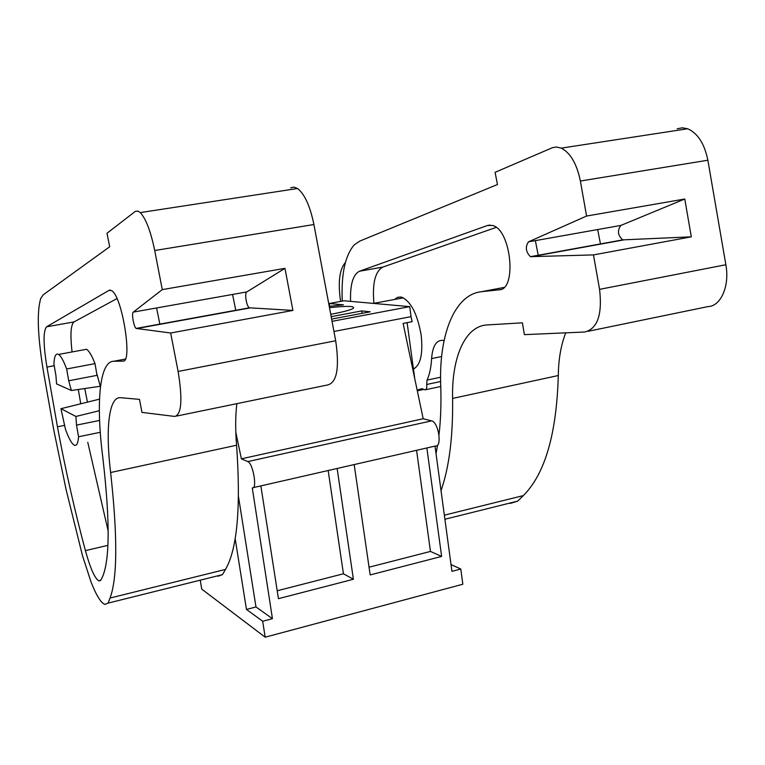<?xml version="1.0" encoding="UTF-8"?>
<svg xmlns="http://www.w3.org/2000/svg" width="765" height="765" viewBox="0 0 765 765"><rect width="100%" height="100%" fill="white"/><g stroke="black" fill="none" stroke-linecap="round" stroke-linejoin="round"><path stroke-width="1.15" d="M200.325 580.645L201.711 589.098L265.187 637.197L262.663 621.256L246.464 609.428L255.979 606.961L272.445 618.675L252.268 487.869C257.576 489.782 253.072 463.217 247.803 461.591L241.377 458.828L423.198 418.742L431.594 420.874L247.803 461.591M235.161 538.636L246.464 609.428M265.187 637.197L462.835 584.231L460.798 569.017L451.034 564.599M332.058 321.338L409.705 306.631L343.973 300.779L329.304 303.495L343.485 304.853L329.237 306.335M330.738 314.31C342.156 312.197 349.557 310.294 352.923 308.611C356.136 306.019 348.333 305.713 329.495 307.664M331.628 319.091L370.203 311.804L361.711 310.925L331.178 316.681M337.136 468.467L353.401 579.268L343.437 573.779L328.166 470.523M260.865 485.899L278.441 598.67L353.401 579.268M262.663 621.256L272.445 618.675M435.008 446.1L451.943 571.35L460.798 569.017M426.86 447.965L441.635 556.423L430.466 551.431L416.571 450.317M354.185 464.575L370.164 574.926L441.635 556.423M238.498 496.734L255.979 606.961M333.951 331.474L411.063 316.643L409.705 306.631M235.83 432.416L241.377 458.828M411.063 316.643L412.125 321.683L403.117 323.432L423.198 418.742M55.922 375.424L56.572 383.906L71.355 390.494L68.726 380.779L97.031 375.347L95.003 363.633C91.867 355.572 89.036 350.791 86.502 349.28L58.57 354.444C55.826 352.981 54.277 356.203 53.913 364.102L55.922 375.424M71.355 390.494L100.301 386.268M99.584 420.425L76.51 425.12L75.917 416.456L99.335 410.709M99.507 399.148L60.961 408.692L65.436 429.194C68.716 438.316 71.642 443.643 74.243 445.163C76.615 446.263 78.059 443.461 78.566 436.767L76.51 425.12M253.32 487.621L435.457 445.995C442.419 447.401 438.527 422.003 431.594 420.874M277.207 590.781L343.437 573.779M58.57 354.444C60.932 356.002 63.619 360.851 66.651 368.988L68.726 380.779M83.462 349.844L86.502 349.28M66.651 368.988L95.003 363.633M60.961 408.692L75.917 416.456M78.566 436.767L100.272 432.292M407.123 322.658L414.783 378.818M329.304 303.495L329.705 306.277M361.711 310.925L362.055 313.344M369.046 567.2L430.466 551.431M170.672 333.014L136.141 328.424C133.76 327.018 131.351 313.153 133.311 312.101L162.276 289.619L284.963 268.343L292.909 310.427L170.672 333.014L178.111 371.455C182.692 399.569 181.573 414.563 174.783 416.447L141.965 412.402L139.498 399.378L120.545 397.704C108.764 396.48 105.36 429.108 110.619 472.521C117.657 536.341 117.466 578.187 110.036 598.048L108.095 603.116L104.91 604.407C100.98 602.935 96.371 595.514 91.073 582.136L82.505 555.696L66.134 489.782L53.846 430.37L44.007 374.869C37.695 337.7 36.615 312.197 40.765 298.369L43.242 294.783L109.711 246.751L106.976 233.268L135.367 211.35L137.853 211.064L140.253 212.594C145.914 218.666 150.734 231.307 154.712 250.518L313.918 224.528C310.112 206.091 304.652 194.081 297.537 188.506L293.932 187.081L290.633 187.817M178.111 371.455L335.692 340.76C339.603 367.841 336.935 382.577 327.688 384.948L176.61 416.074M110.619 472.521L236.576 445.23C235.304 429.538 235.4 415.682 236.844 403.662M236.576 445.23C240.956 507.587 237.265 548.993 225.512 569.418L222.452 574.639L217.996 576.236M108.095 603.116L222.452 574.639M335.692 340.76L313.918 224.528M162.276 289.619L154.712 250.518M292.909 310.427L249.419 307.807C246.483 306.555 244.284 293.052 246.837 291.914L284.963 268.343M113.698 361.262C99.345 361.376 95.883 403.7 102.797 457.374C110.485 523.882 109.873 564.752 100.951 579.985L98.924 580.912C94.86 578.579 90.356 568.481 85.393 550.618C74.53 509.997 65.216 468.735 57.452 426.813L46.952 367.085C43.232 344.355 43.117 330.929 46.608 326.798L109.146 290.279L111.891 290.767C122.467 297.203 132.766 363.26 122.993 361.099L113.698 361.262L125.317 359.072M72.063 351.948C70.112 334.754 70.763 324.752 74.004 321.931L116.969 298.579M156.586 307.96L159.895 324.341M80.755 403.786L78.288 389.481M108.209 531.197L87.774 442.342M87.459 402.132L84.752 388.543M96.658 373.177L100.454 386.918M57.452 426.813L64.757 425.33M232.579 294.458L235.802 310.523M342.261 301.094C341.104 274.319 345.063 255.615 354.147 244.972L359.789 241.09L497.48 184.528L495.07 172.326L552.473 147.674L556.442 147.014L561.261 148.123C570.489 152.914 576.858 163.882 580.377 181.028L707.864 160.22C704.479 143.686 697.737 133.206 687.63 128.769L682.303 127.803L677.159 128.797M593.468 254.908L530.451 256.667C525.775 251.934 525.106 246.999 528.452 241.855L586.583 216.046L684.761 199.015L691.311 236.834L593.468 254.908L599.569 289.352C602.457 314.702 597.465 328.921 584.594 332.02L524.398 334.649L522.409 322.83L487.018 324.943C464.948 326.053 451.57 357.848 452.593 398.422C453.1 436.308 449.246 467.052 441.032 490.652M599.569 289.352L725.861 264.747C729.839 286.12 720.802 306.344 707.95 306.602L588.036 331.312M452.593 398.422L558.307 375.519C558.488 359.32 560.965 345.091 565.718 332.842M558.307 375.519C556.614 433.984 544.957 474.013 523.327 495.596L517.695 501.123L510.312 503.408M444.895 519.253L517.695 501.123M725.861 264.747L707.864 160.22M586.583 216.046L580.377 181.028M691.311 236.834L622.729 239.875C617.738 235.343 617.135 230.523 620.903 225.417L684.761 199.015M350.58 301.372C350.026 284.609 352.981 274.559 359.454 271.231L487.506 225.474L492.593 225.465C511.183 229.739 517.111 289.983 499.143 289.801L481.529 291.695L503.819 287.477M438.995 434.864C440.745 419.851 441.329 403.413 440.726 385.57C438.708 335.433 454.305 294.429 481.529 291.695M437.59 445.067L436.021 453.645M340.607 301.4C337.824 282.381 339.421 269.414 345.397 262.491M373.913 303.322C372.192 283.413 375.166 271.336 382.835 267.081L496.169 227.396M535.357 240.631L538.254 255.462M417.174 390.15L421.783 388.658L424.977 389.854C426.449 389.72 427.023 387.932 426.698 384.479L427.052 380.081L440.592 377.231M444.054 340.664L442.878 340.358C436.327 339.985 432.569 346.057 431.603 358.575C431.106 367.41 429.586 374.573 427.052 380.081M436.624 450.585L435.668 450.968M394.587 299.459L397.676 297.269L401.204 297.03C410.69 300.855 417.346 313.602 421.19 335.261C423.112 354.013 420.53 365.24 413.444 368.959M597.666 229.548L600.506 244.131M110.036 598.048L225.512 569.418M136.524 328.596L249.887 307.96M133.311 312.101L246.837 291.914M109.146 290.279L110.456 290.05M46.608 326.798L74.004 321.931M46.952 367.085L54.2 365.727M122.993 361.099L123.595 360.984M85.393 550.618L107.903 545.34M444.35 515.18L523.327 495.596M531.13 256.763L623.465 239.952M528.452 241.855L620.903 225.417M487.506 225.474L490.03 225.044M359.454 271.231L382.835 267.081M499.143 289.801L500.3 289.581M431.603 358.575L441.625 356.519M426.698 384.479L440.621 381.534M403.394 297.815L373.463 303.409M424.02 389.385L417.317 390.81M140.253 212.594L297.537 188.506M136.141 328.424L249.419 307.807M98.924 580.912L100.531 580.53M561.261 148.123L687.63 128.769M530.451 256.667L622.729 239.875M435.648 450.881L436.232 450.748M425.665 389.71L440.764 386.497M413.396 368.625L414.745 368.348"/></g></svg>
